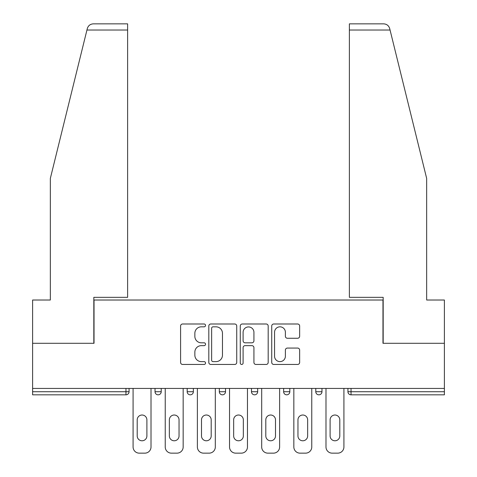 <?xml version="1.0" encoding="UTF-8"?>
<svg xmlns="http://www.w3.org/2000/svg" width="477" height="477" viewBox="0 0 477 477"><rect width="100%" height="100%" fill="white"/><g stroke="black" fill="none" stroke-linecap="round" stroke-linejoin="round"><path stroke-width="0.72" d="M205.527 325.415A1.413 1.413 0 0 0 204.108 323.996L182.613 323.996A2.021 2.021 0 0 0 180.592 326.024L180.592 362.437A2.021 2.021 0 0 0 182.613 364.458L204.108 364.458A1.413 1.413 0 0 0 205.527 363.039A1.413 1.413 0 0 0 204.108 361.626L201.33 361.626A6.475 6.475 0 0 1 194.855 355.15L194.855 352.115A6.475 6.475 0 0 1 201.33 345.646L204.108 345.646A1.413 1.413 0 0 0 205.527 344.227A1.413 1.413 0 0 0 204.108 342.814L201.33 342.814A6.475 6.475 0 0 1 194.855 336.339L194.855 333.304A6.475 6.475 0 0 1 201.33 326.828L204.108 326.828A1.413 1.413 0 0 0 205.527 325.415M297.624 338.259A2.021 2.021 0 0 0 299.645 336.237L299.645 326.024A2.021 2.021 0 0 0 297.624 323.996L273.75 323.996A2.021 2.021 0 0 0 271.729 326.024L271.729 362.437A2.021 2.021 0 0 0 273.75 364.458L297.624 364.458A2.021 2.021 0 0 0 299.645 362.437L299.645 350.094A2.021 2.021 0 0 0 297.624 348.073L287.404 348.073A2.021 2.021 0 0 0 285.383 350.094L285.383 356.212A5.414 5.414 0 0 1 279.969 361.626A5.414 5.414 0 0 1 274.561 356.212L274.561 332.242A5.414 5.414 0 0 1 279.969 326.828A5.414 5.414 0 0 1 285.383 332.242L285.383 336.237A2.021 2.021 0 0 0 287.404 338.259L297.624 338.259M86.939 30.033L87.303 28.554C88.239 25.627 90.242 24.059 93.307 23.85L127.621 23.85L127.621 30.033L86.939 30.033L50.335 178.422L50.335 300.021L32.609 300.021L32.609 343.303L94.029 343.303L94.029 300.021L382.971 300.021L382.971 343.303L444.391 343.303L444.391 388.433L32.609 388.433L32.609 391.73L125.97 391.73L125.97 388.433M127.621 30.033L127.621 297.338L93.82 297.338L93.82 343.303L32.609 343.303L32.609 388.433M236.729 326.024A2.021 2.021 0 0 0 234.708 323.996L210.834 323.996A2.021 2.021 0 0 0 208.813 326.024L208.813 362.437A2.021 2.021 0 0 0 210.834 364.458L234.708 364.458A2.021 2.021 0 0 0 236.729 362.437L236.729 326.024M242.292 323.996L266.166 323.996A2.021 2.021 0 0 1 268.187 326.024L268.187 362.437A2.021 2.021 0 0 1 266.166 364.458L255.946 364.458A2.021 2.021 0 0 1 253.925 362.437L253.925 347.667A2.021 2.021 0 0 0 251.904 345.646L245.124 345.646A2.021 2.021 0 0 0 243.103 347.667L243.103 363.039A1.413 1.413 0 0 1 241.684 364.458A1.413 1.413 0 0 1 240.271 363.039L240.271 326.024A2.021 2.021 0 0 1 242.292 323.996M125.97 394.825A3.089 3.089 0 0 0 129.064 391.73L125.97 391.73L125.97 394.825A3.089 3.089 0 0 0 129.064 391.73L129.064 388.433L129.064 391.73A3.089 3.089 0 0 1 125.97 394.825L32.609 394.825L32.609 391.73M444.391 388.433L444.391 394.825L351.03 394.825A3.089 3.089 0 0 1 347.936 391.73L347.936 388.433L347.936 391.73A3.089 3.089 0 0 0 351.03 394.825A3.089 3.089 0 0 1 347.936 391.73L444.391 391.73M155.031 388.433L155.031 391.73L155.031 388.433M158.12 394.825A3.089 3.089 0 0 1 155.031 391.73A3.089 3.089 0 0 0 158.12 394.825A3.089 3.089 0 0 0 161.214 391.73L161.214 388.433L161.214 391.73A3.089 3.089 0 0 1 158.12 394.825A3.089 3.089 0 0 1 155.031 391.73L161.214 391.73A3.089 3.089 0 0 1 158.12 394.825M187.181 388.433L187.181 391.73L187.181 388.433M193.364 388.433L193.364 391.73L193.364 388.433M219.331 388.433L219.331 391.73L219.331 388.433M225.514 388.433L225.514 391.73L225.514 388.433M251.486 391.73A3.089 3.089 0 0 0 254.575 394.825A3.089 3.089 0 0 0 257.669 391.73A3.089 3.089 0 0 1 254.575 394.825A3.089 3.089 0 0 0 257.669 391.73L257.669 388.433L257.669 391.73L251.486 391.73A3.089 3.089 0 0 0 254.575 394.825A3.089 3.089 0 0 1 251.486 391.73L251.486 388.433M283.636 388.433L283.636 391.73L283.636 388.433M289.819 388.433L289.819 391.73L289.819 388.433M321.969 388.433L321.969 391.73L315.786 391.73A3.089 3.089 0 0 0 318.88 394.825A3.089 3.089 0 0 1 315.786 391.73L315.786 388.433M190.275 394.825A3.089 3.089 0 0 1 187.181 391.73A3.089 3.089 0 0 0 190.275 394.825A3.089 3.089 0 0 0 193.364 391.73A3.089 3.089 0 0 1 190.275 394.825A3.089 3.089 0 0 1 187.181 391.73L193.364 391.73A3.089 3.089 0 0 1 190.275 394.825M222.425 394.825A3.089 3.089 0 0 1 219.331 391.73A3.089 3.089 0 0 0 222.425 394.825A3.089 3.089 0 0 0 225.514 391.73A3.089 3.089 0 0 1 222.425 394.825A3.089 3.089 0 0 1 219.331 391.73L225.514 391.73A3.089 3.089 0 0 1 222.425 394.825M286.725 394.825A3.089 3.089 0 0 1 283.636 391.73A3.089 3.089 0 0 0 286.725 394.825A3.089 3.089 0 0 0 289.819 391.73A3.089 3.089 0 0 1 286.725 394.825A3.089 3.089 0 0 1 283.636 391.73L289.819 391.73A3.089 3.089 0 0 1 286.725 394.825M318.88 394.825A3.089 3.089 0 0 0 321.969 391.73A3.089 3.089 0 0 1 318.88 394.825A3.089 3.089 0 0 1 315.786 391.73M213.064 326.828A1.413 1.413 0 0 0 211.645 328.248L211.645 360.207A1.413 1.413 0 0 0 213.064 361.626L215.992 361.626A6.475 6.475 0 0 0 222.467 355.15L222.467 333.304A6.475 6.475 0 0 0 215.992 326.828L213.064 326.828M253.925 332.344A5.414 5.414 0 0 0 248.511 326.93A5.414 5.414 0 0 0 243.103 332.344L243.103 340.787A2.021 2.021 0 0 0 245.124 342.814L251.904 342.814A2.021 2.021 0 0 0 253.925 340.787L253.925 332.344M151.012 388.433L151.012 446.967A6.183 6.183 0 0 1 144.829 453.15L139.266 453.15A6.183 6.183 0 0 1 133.083 446.967L133.083 388.433M137.203 419.867A4.842 4.842 0 0 1 142.045 415.02A4.842 4.842 0 0 1 146.892 419.867L146.892 435.942A4.842 4.842 0 0 1 142.045 440.784A4.842 4.842 0 0 1 137.203 435.942L137.203 419.867M183.162 388.433L183.162 446.967A6.183 6.183 0 0 1 176.979 453.15L171.416 453.15A6.183 6.183 0 0 1 165.233 446.967L165.233 388.433M169.353 419.867A4.842 4.842 0 0 1 174.2 415.02A4.842 4.842 0 0 1 179.042 419.867L179.042 435.942A4.842 4.842 0 0 1 174.2 440.784A4.842 4.842 0 0 1 169.353 435.942L169.353 419.867M215.312 388.433L215.312 446.967A6.183 6.183 0 0 1 209.129 453.15L203.566 453.15A6.183 6.183 0 0 1 197.383 446.967L197.383 388.433M201.503 419.867A4.842 4.842 0 0 1 206.35 415.02A4.842 4.842 0 0 1 211.192 419.867L211.192 435.942A4.842 4.842 0 0 1 206.35 440.784A4.842 4.842 0 0 1 201.503 435.942L201.503 419.867M247.468 388.433L247.468 446.967A6.183 6.183 0 0 1 241.284 453.15L235.716 453.15A6.183 6.183 0 0 1 229.532 446.967L229.532 388.433M233.658 419.867A4.842 4.842 0 0 1 238.5 415.02A4.842 4.842 0 0 1 243.342 419.867L243.342 435.942A4.842 4.842 0 0 1 238.5 440.784A4.842 4.842 0 0 1 233.658 435.942L233.658 419.867M279.617 388.433L279.617 446.967A6.183 6.183 0 0 1 273.434 453.15L267.871 453.15A6.183 6.183 0 0 1 261.688 446.967L261.688 388.433M265.808 419.867A4.842 4.842 0 0 1 270.65 415.02A4.842 4.842 0 0 1 275.497 419.867L275.497 435.942A4.842 4.842 0 0 1 270.65 440.784A4.842 4.842 0 0 1 265.808 435.942L265.808 419.867M311.767 388.433L311.767 446.967A6.183 6.183 0 0 1 305.584 453.15L300.021 453.15A6.183 6.183 0 0 1 293.838 446.967L293.838 388.433M297.958 419.867A4.842 4.842 0 0 1 302.8 415.02A4.842 4.842 0 0 1 307.647 419.867L307.647 435.942A4.842 4.842 0 0 1 302.8 440.784A4.842 4.842 0 0 1 297.958 435.942L297.958 419.867M127.621 23.85L102.889 23.85L127.621 23.85M87.303 28.554C87.875 26.885 87.875 26.885 87.303 28.554C87.875 26.885 87.875 26.885 87.303 28.554M390.061 30.033L349.379 30.033L349.379 297.338L383.18 297.338L383.18 343.303L444.391 343.303L444.391 300.021L426.665 300.021L426.665 178.422L389.697 28.554C389.125 26.885 389.125 26.885 389.697 28.554C389.125 26.885 389.125 26.885 389.697 28.554C388.761 25.627 386.758 24.059 383.693 23.85L349.379 23.85L383.693 23.85M349.379 30.033L349.379 23.85M343.917 388.433L343.917 446.967A6.183 6.183 0 0 1 337.734 453.15L332.171 453.15A6.183 6.183 0 0 1 325.988 446.967L325.988 388.433M330.108 419.867A4.842 4.842 0 0 1 334.955 415.02A4.842 4.842 0 0 1 339.797 419.867L339.797 435.942A4.842 4.842 0 0 1 334.955 440.784A4.842 4.842 0 0 1 330.108 435.942L330.108 419.867M351.03 388.433L351.03 394.825"/></g></svg>
